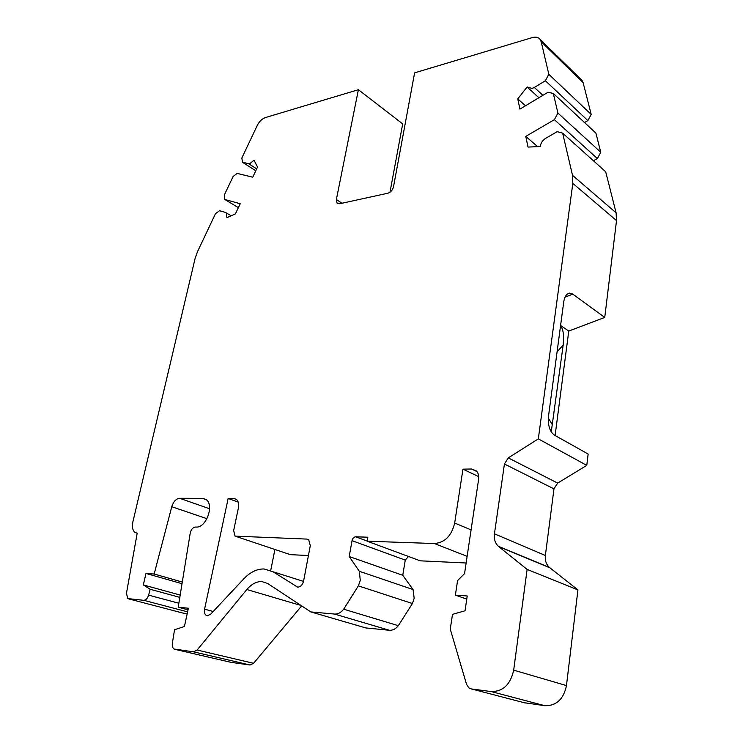 <?xml version="1.0" encoding="UTF-8"?>
<svg xmlns="http://www.w3.org/2000/svg" width="743" height="743" viewBox="0 0 743 743"><rect width="100%" height="100%" fill="white"/><g stroke="black" fill="none" stroke-linecap="round" stroke-linejoin="round"><path stroke-width="1.11" d="M604.746 317.428L572.361 293.847L569.602 293.113L567.364 294.052C565.479 295.621 564.253 298.333 563.696 302.197L548.483 416.396C547.814 425.349 549.746 431.572 554.287 435.054L588.15 454.047L586.775 465.378L557.668 483.099L508.286 457.892L538.322 438.872L572.825 183.391L616.514 220.606L604.746 317.428L568.766 331.072L560.593 325.471M341.984 203.229L336.365 199.523L337.053 203.108L339.56 203.758L387.93 193.208C390.753 192.279 392.61 190.162 393.493 186.846L414.613 72.86L532.248 37.605C535.842 36.621 538.508 37.28 540.254 39.583L541.192 41.747L583.125 82.631L591.187 114.441L548.826 74.3L541.192 41.747M572.825 183.391L572.519 175.32L562.627 133.127L557.157 131.687L545.752 138.272C542.511 140.362 540.7 143.111 540.31 146.529L528.041 147.077L525.765 136.396L554.38 119.669L557.919 113.075L553.321 93.469L548.018 92.243L519.942 109.11L517.75 98.884L527.177 86.959L532.062 88.436L534.338 87.442L545.362 80.746L548.826 74.3M562.627 133.127L605.703 171.791L616.096 212.814L616.514 220.606M551.25 431.934L563.157 345.189C564.197 335.947 563.333 329.437 560.566 325.657M336.365 199.523L358.395 89.708L265.27 117.617C261.991 118.796 259.298 121.453 257.189 125.586L241.856 157.98L242.459 162.234L248.534 163.627L256.679 168.865M178.849 603.232L148.628 595.124C147.551 598.468 145.907 600.195 143.705 600.307L127.852 598.598L126.449 593.36L137.195 533.168L135.087 532.48C132.588 530.465 131.845 526.973 132.848 521.985L195.112 258.415L197.462 251.775L215.442 213.77L219.519 210.715L225.463 212.424L226.336 212.925L226.875 217.662L235.401 213.91L240.212 203.731L224.823 199.505L224.265 195.14L233.07 176.546L237.175 173.398L252.75 177.187L257.542 167.036L254.032 160.209L249.927 163.571L248.534 163.627M148.628 595.124L150.16 589.273L143.325 584.927L145.962 573.447L154.154 574.023L171.772 506.707C173.435 501.553 176.045 498.748 179.602 498.284L209.591 508.76M301.658 605.898L253.586 663.304L197.127 650.023L193.542 651.834L174.085 649.029C172.58 647.952 172.004 646.02 172.357 643.234L174.549 629.739L184.413 626.516L188.388 608.22L178.199 607.235L190.217 533.186C191.118 529.434 192.855 527.391 195.446 527.038L196.189 527.056C206.238 528.097 214.541 504.729 206.034 499.519L202.495 498.367L179.602 498.284M197.127 650.023L246.834 589.524C251.506 584.026 256.549 581.37 261.973 581.583L267.731 583.534L310.797 611.916L334.564 614.071L389.406 630.278L365.835 627.937L310.797 611.916M408.464 556.479L405.26 560.111L352.043 540.663L349.201 556.535L359.324 571.265L360.281 580.329L358.386 585.874L343.675 609.186C340.963 612.631 337.926 614.257 334.564 614.071M352.043 540.663C352.656 538.276 353.882 536.994 355.739 536.808L367.841 537.198L367.135 541.192L434.423 543.542L467.133 556.349M527.112 569.417L577.933 589.886L549.402 567.438C546.198 564.448 544.86 560.463 545.371 555.495L553.981 488.885L504.423 464.004L494.448 533.818C493.826 539.028 495.126 543.179 498.339 546.272L527.112 569.417L513.673 670.158C510.506 684.526 502.983 691.659 491.114 691.557L471.322 688.919L468.972 687.962L466.53 684.312L450.267 629.107L452.496 614.35L465.044 610.783L467.236 595.97L455.385 595.134L457.586 580.543L464.561 573.615L478.631 479.216C479.077 475.678 478.269 472.882 476.217 470.811L471.517 469L462.954 469.149L454.679 523.007C451.642 535.768 444.89 542.613 434.423 543.542M504.423 464.004L508.286 457.892M228.157 498.469L233.831 498.488L236.32 499.315C238.41 501.098 239.107 503.968 238.401 507.943L233.664 530.502L235.067 536.13L306.85 539.084L308.689 539.743L310.305 545.641L303.618 580.942C302.577 584.88 300.599 586.942 297.692 587.137L273.136 571.813L264.071 568.962C256.948 568.859 250.205 572.138 243.853 578.778L210.631 614.22L207.343 615.743L206.183 615.334C204.604 614.127 204.065 612.065 204.576 609.167L228.157 498.469L238.224 502.119M178.199 607.235L188.035 609.836M253.586 663.304L250.038 665.013L231.045 662.347M236.553 536.632L290.411 554.659L308.429 555.513M538.322 438.872L586.775 465.378M553.321 93.469L595.923 133.155L600.762 152.269L557.919 113.075M600.762 152.269L597.381 158.547L554.38 119.669M513.673 670.158L566.463 685.575C563.612 699.191 556.386 705.896 544.786 705.701L524.224 702.72M591.187 114.441L587.871 120.598L584.509 122.53M587.871 120.598L545.362 80.746M555.105 435.519L568.766 331.072M580.682 79.046L583.125 82.631M358.395 89.708L402.697 123.905L389.982 192.261M180.177 595.059L143.325 584.927M179.806 597.363L150.16 589.273M525.765 136.396L537.7 146.65M597.381 158.547L593.397 160.748M462.954 469.149L478.743 476.672M405.26 560.111L402.762 575.296L413.062 589.552L414.176 598.254L412.421 603.539L398.332 625.69C395.713 628.959 392.741 630.491 389.406 630.278M466.14 562.999L420.204 560.816L367.135 541.192M182.286 582.048L154.154 574.023M145.962 573.447L182.026 583.692M553.981 488.885L557.668 483.099M517.75 98.884L525.496 105.775M187.208 613.662L183.298 613.161M290.411 554.659L288.953 554.167M224.823 199.505L238.364 207.641M466.771 599.109L455.385 595.134M274.901 549.467L270.731 570.503M242.459 162.234L255.778 170.769M349.201 556.535L402.762 575.296M566.463 685.575L577.933 589.886M359.324 571.265L413.062 589.552M572.519 175.32L616.096 212.814M557.092 351.764L563.157 345.189M301.008 605.471L246.834 589.524M175.042 649.363L231.5 662.459M306.85 539.084L308.679 539.734M471.322 688.919L525.375 703.027M542.91 95.318L534.338 87.442M143.705 600.307L187.598 611.87M494.448 533.818L545.371 555.495M498.748 546.616L549.801 567.773M471.517 469L476.95 471.61M412.421 603.539L358.386 585.874M355.739 536.808L367.163 541.043M303.515 581.397L273.136 571.813M572.751 294.107L565.07 297.163M128.771 598.904L183.967 613.337M213.195 611.489L204.576 609.167M552.616 425.154L548.315 418.068M193.542 651.834L250.038 665.013M297.841 587.146L296.169 586.626M233.831 498.488L236.515 499.472M398.332 625.69L343.675 609.186M491.114 691.557L544.786 705.701M454.679 523.007L471.081 529.889M202.495 498.367L206.294 499.723M206.972 518.707L171.772 506.707M337.935 203.693L337.053 203.108M528.347 88.111L538.889 97.732M540.254 39.583L582.168 80.504M498.339 546.272L549.402 567.438M226.336 212.925L231.157 215.776M206.183 615.334L207.761 615.761"/></g></svg>
